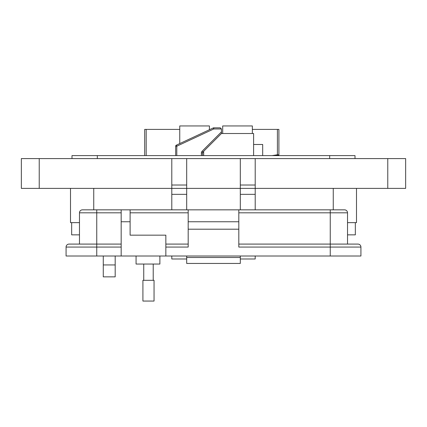 <?xml version="1.0" encoding="UTF-8"?>
<svg xmlns="http://www.w3.org/2000/svg" width="427" height="427" viewBox="0 0 427 427"><rect width="100%" height="100%" fill="white"/><g stroke="black" fill="none" stroke-linecap="round" stroke-linejoin="round"><path stroke-width="0.64" d="M278.9 155.609L278.9 155.279M278.9 154.9L278.9 129.397L277.406 129.397L277.406 154.771L278.703 154.868L278.703 155.247L277.406 155.145L278.142 155.188M273.408 155.609L277.406 155.145L277.406 155.609M277.406 154.771L272.106 155.609M252.357 129.397L277.406 129.397M278.185 155.193L278.543 155.231M146.183 155.609L146.183 129.397L179.751 129.397M146.183 129.397L144.694 129.397L144.694 155.609M222.691 133.512L222.691 125.944L252.357 125.944L252.357 133.512M179.751 143.573L179.751 125.944L209.411 125.944L209.411 129.739M201.395 155.609L201.395 152.898A2.268 2.268 0 0 1 202.056 151.291L221.442 131.906L221.442 133.512L253.606 133.512L253.606 155.609M253.606 144.481L262.685 144.481L262.685 155.609M221.442 133.512L203.663 151.291L203.663 155.609M202.526 155.609L202.526 152.898L203.663 151.291M175.668 155.609L175.668 146.199A1.137 1.137 0 0 1 176.319 145.175L213.27 127.94A1.137 1.137 0 0 1 213.751 127.833L220.311 127.833L221.442 128.97L220.311 127.833M221.442 131.906L221.442 128.97L213.751 128.97L213.27 127.94M213.751 127.833L213.751 128.97L176.799 146.199L176.319 145.175M201.395 152.898L202.526 152.898A1.137 1.137 0 0 1 202.531 152.834M202.82 152.14A1.137 1.137 0 0 1 202.862 152.097L202.056 151.291M115.189 276.856L103.275 276.856L103.275 264.943L115.189 264.943L115.189 276.856M186.69 256.003L186.69 258.986L171.793 258.986L171.793 256.003M255.207 256.003L255.207 258.986L240.31 258.986L240.31 256.003M79.475 222.638L70.503 222.638L70.503 188.382L70.503 222.638M356.497 222.638L356.497 188.382L356.497 222.638L347.525 222.638M255.207 158.588L255.207 188.382L405.65 188.382L405.65 158.588L240.31 158.588L240.31 188.382L186.69 188.382L186.69 209.838M115.189 256.003L115.189 264.943M103.275 256.003L103.275 264.943M240.31 158.588L186.69 158.588L186.69 188.382L21.35 188.382L21.35 158.588L171.793 158.588L171.793 209.838M255.207 209.838L255.207 188.382L240.31 188.382L240.31 209.838M240.31 188.382L186.69 188.382M186.69 158.588L171.793 158.588M186.69 185.019L171.793 185.019M255.207 185.019L240.31 185.019M405.65 188.382L405.65 158.588M355.008 155.609L355.008 158.588L355.008 155.609L71.992 155.609L71.992 158.588L71.992 155.609M355.339 222.638L355.339 234.855L347.525 234.855M79.475 234.855L71.661 234.855L71.661 222.638M136.064 256.003L136.064 264.046L159.89 264.046L159.89 256.003M360.927 256.003L360.927 247.068L360.927 256.003L165.847 256.003L165.847 235.154L130.107 235.154L130.107 209.838L121.172 209.838L121.172 256.003L66.073 256.003L66.073 247.068L96.748 247.068L96.748 256.003M344.546 209.838A2.978 2.978 0 0 1 347.525 212.817A2.978 2.978 0 0 0 344.546 209.838L82.454 209.838A2.978 2.978 0 0 0 79.475 212.817L79.475 244.089L69.051 244.089L121.172 244.089L96.748 244.089L96.748 247.068L121.172 247.068M165.847 256.003L121.172 256.003M69.051 244.089A2.978 2.978 0 0 0 66.073 247.068M186.695 256.003L186.695 263.448L240.305 263.448L186.695 263.448M330.252 256.003L330.252 247.068L238.816 247.068L238.816 229.198L188.184 229.198L188.184 247.068L165.847 247.068M240.305 263.448L240.305 256.003M238.816 209.838L238.816 229.198M188.184 209.838L188.184 229.198M165.847 244.089L188.184 244.089L165.847 244.089M238.816 221.752L188.184 221.752M330.252 209.838L330.252 244.089L238.816 244.089L357.949 244.089L330.252 244.089L330.252 247.068L360.927 247.068A2.978 2.978 0 0 0 357.949 244.089M238.816 212.817L347.525 212.817L347.525 244.089M148.479 301.056L154.046 301.056L154.046 280.325L142.912 280.325L142.912 301.056L148.479 301.056M175.668 146.199L176.799 146.199L176.799 155.609M93.743 209.838L93.743 188.382M333.257 209.838L333.257 188.382M39.225 188.382L39.225 158.588M186.69 194.338L171.793 194.338M255.207 194.338L240.31 194.338M387.775 188.382L387.775 158.588M329.681 155.609L329.681 158.588M97.319 155.609L97.319 158.588M121.172 212.817L96.748 212.817L96.748 244.089M130.107 221.752L121.172 221.752M96.748 209.838L96.748 212.817L79.475 212.817M186.695 257.492L240.305 257.492M130.107 212.817L188.184 212.817M153.218 280.325L153.218 264.046M143.739 280.325L143.739 264.046"/></g></svg>
